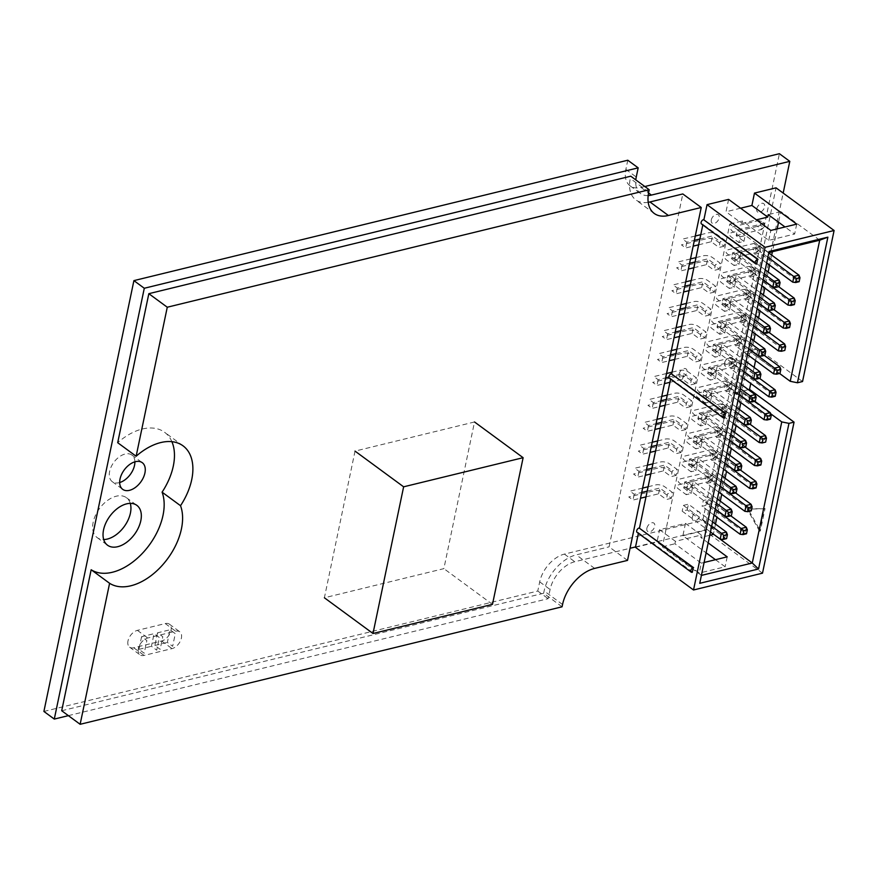<?xml version="1.0" encoding="UTF-8"?>
<svg xmlns="http://www.w3.org/2000/svg" width="878" height="878" viewBox="0 0 878 878"><rect width="100%" height="100%" fill="white"/><g stroke="black" fill="none" stroke-linecap="round" stroke-linejoin="round"><path stroke-width="0.66" stroke-dasharray="4.39 3.29" d="M157.513 632.829L154.868 645.462L160.147 649.336L162.792 636.704L157.513 632.829L170.014 629.778L175.293 633.664L172.659 646.285L167.38 642.411L170.014 629.778M154.868 645.462L167.38 642.411M138.384 648.557A10.053 6.223 126.3 0 0 139.997 654.812A10.053 6.223 126.3 0 0 144.135 655.416L172.011 648.622A10.053 6.223 126.3 0 0 180.451 640.874A10.053 6.223 126.3 0 0 179.792 631.809A10.053 6.223 126.3 0 0 175.655 631.205L147.778 637.999A10.053 6.223 126.3 0 0 138.384 648.557M128.001 640.918A10.053 6.223 126.3 0 0 129.615 647.174A10.053 6.223 126.3 0 0 133.741 647.777L161.629 640.984A10.053 6.223 126.3 0 0 170.069 633.247A10.053 6.223 126.3 0 0 169.399 624.17A10.053 6.223 126.3 0 0 165.262 623.567L137.385 630.36A10.053 6.223 126.3 0 0 128.001 640.918M130.273 503.368A24.749 15.299 126.3 0 0 126.443 497.694A24.749 15.299 126.3 0 0 107.39 500.559A24.749 15.299 126.3 0 0 93.178 522.18A24.749 15.299 126.3 0 0 97.14 537.577A24.749 15.299 126.3 0 0 103.703 539.542M134.883 461.839A16.539 10.229 126.3 0 0 131.876 455.045A16.539 10.229 126.3 0 0 119.145 456.955A16.539 10.229 126.3 0 0 109.64 471.398A16.539 10.229 126.3 0 0 112.296 481.693A16.539 10.229 126.3 0 0 119.682 482.538M68.363 715.647L548.168 598.675L550.089 589.511A26.461 16.364 -53.7 0 1 574.783 561.733L630.053 548.267M635.54 546.928L713.188 527.996L783.165 193.072M648.162 195.574A26.461 16.364 -53.7 0 1 640.501 193.489A26.461 16.364 -53.7 0 1 635.815 179.902M474.515 421.978L355.03 451.105L324.388 597.775L443.873 568.637L474.515 421.978M43.9 711.443L537.775 591.037L539.696 581.873A26.461 16.364 -53.7 0 1 564.4 554.106L702.806 520.358L779.401 153.705M644.814 186.52L640.995 187.453A26.461 16.364 -53.7 0 1 630.108 185.862A26.461 16.364 -53.7 0 1 625.871 169.388L627.781 160.224M537.775 591.037L548.168 598.675M702.806 520.358L713.188 527.996M492.481 604.36L443.873 568.637M648.216 202.313A34.407 21.281 -53.7 0 1 635.804 199.888A34.407 21.281 -53.7 0 1 630.283 178.475L630.766 176.193M627.518 560.394L609.08 546.851L682.81 193.95M562.063 606.808L543.636 593.254L544.108 590.971A34.407 21.281 -53.7 0 1 576.22 554.863L609.08 546.851M61.701 710.741L543.636 593.254M171.89 441.678A54.249 33.551 126.3 0 0 164.603 432.283A54.249 33.551 126.3 0 0 117.696 442.699M141.577 636.715L138.933 649.347L144.212 653.221L146.856 640.589L141.577 636.715L154.078 633.664L159.357 637.538L156.723 650.17L151.444 646.296L154.078 633.664M138.933 649.347L151.444 646.296M724.888 417.994L670.386 378.33A2.601 1.613 -53.7 0 1 669.31 378.177M692.676 572.182L638.174 532.518A2.601 1.613 -53.7 0 1 637.099 532.364M757.088 263.806L702.598 224.153A2.601 1.613 -53.7 0 1 701.522 223.989M731.198 509.185L729.991 514.958L731.374 515.704M715.263 509.053L686.969 488.256L691.985 487.038L729.991 514.958L724.976 516.187M716.47 503.27L688.176 482.483L686.969 488.256M717.359 499.022L693.192 481.265L688.176 482.483M691.985 487.038L693.192 481.265M750.35 417.522L749.143 423.295L750.525 424.041M734.414 417.39L706.121 396.593L711.136 395.374L749.143 423.295L744.127 424.524M735.621 411.606L707.328 390.82L706.121 396.593M736.51 407.359L712.343 389.602L707.328 390.82M711.136 395.374L712.343 389.602M799.167 281.684L797.784 280.949L792.768 282.167M798.991 275.176L797.784 280.949L759.777 253.018L760.985 247.245L755.969 248.474L754.762 254.247L759.777 253.018M766.67 262.994L754.762 254.247M767.877 257.221L755.969 248.474M768.766 252.963L760.985 247.245M789.585 327.516L788.203 326.781L783.187 327.999M789.41 321.008L788.203 326.781L750.196 298.849L751.403 293.076L746.388 294.306L745.181 300.078L750.196 298.849M757.088 308.826L745.181 300.078M758.296 303.053L746.388 294.306M773.891 309.594L751.403 293.076M780.015 373.348L778.632 372.612L773.617 373.83M779.84 366.839L778.632 372.612L740.626 344.681L741.833 338.908L736.818 340.137L735.61 345.91L740.626 344.681M747.518 354.657L735.61 345.91M748.725 348.884L736.818 340.137M764.31 355.425L741.833 338.908M770.434 419.179L769.062 418.444L764.036 419.662M770.258 412.671L769.062 418.444L731.056 390.512L732.263 384.74L727.236 385.969L726.029 391.742L731.056 390.512M737.948 400.489L726.029 391.742M739.144 394.716L727.236 385.969M754.74 401.257L732.263 384.74M760.864 465.011L759.481 464.275L754.465 465.494M760.688 458.503L759.481 464.275L721.475 436.344L722.682 430.571L717.666 431.8L716.459 437.573L721.475 436.344M728.367 446.32L716.459 437.573M729.574 440.547L717.666 431.8M745.17 447.089L722.682 430.571M751.294 510.842L749.911 510.107L744.884 511.325M751.118 504.334L749.911 510.107L711.904 482.176L713.112 476.403L708.096 477.632L706.889 483.405L711.904 482.176M718.797 492.152L706.889 483.405M720.004 486.379L708.096 477.632M735.588 492.92L713.112 476.403M774.286 302.943L773.079 308.716L774.462 309.462M758.351 302.8L730.057 282.014L735.073 280.795L773.079 308.716L768.063 309.945M759.558 297.027L731.264 276.241L730.057 282.014M760.447 292.769L736.28 275.012L731.264 276.241M735.073 280.795L736.28 275.012M755.31 401.125L753.928 400.379L748.912 401.608M755.135 394.606L753.928 400.379L715.921 372.459L717.128 366.686L712.113 367.904L710.906 373.677L715.921 372.459M740.406 388.691L712.113 367.904M741.295 384.443L717.128 366.686M739.199 394.474L710.906 373.677M736.159 492.788L734.776 492.042L729.761 493.271M735.983 486.269L734.776 492.042L696.77 464.122L697.977 458.349L692.961 459.567L691.754 465.34L696.77 464.122M720.048 486.138L691.754 465.34M721.255 480.354L692.961 459.567M722.144 476.106L697.977 458.349M759.569 531.179L747.222 509.163L764.255 508.724L759.569 531.179L760.348 530.981L748.012 508.966L747.222 509.163M748.012 508.966L765.045 508.538L760.348 530.981M765.045 508.538L764.255 508.724M652.892 463.836L660.333 462.026A6.673 3.106 11.8 0 1 669.574 463.902L677.355 469.62L676.148 475.393L668.367 469.675A6.673 3.106 -168.2 0 0 659.126 467.798L633.565 474.032L637.79 477.127L645.297 475.305M676.148 475.393L671.132 476.622L672.339 470.849L677.355 469.62M650.785 473.966L663.351 470.904L671.132 476.622M647.415 465.175L634.772 468.248L638.997 471.354L646.504 469.532M651.992 468.193L664.558 465.12L672.339 470.849M638.997 471.354L637.79 477.127M663.351 470.904L664.558 465.12M662.473 418.005L669.903 416.194A6.673 3.106 11.8 0 1 679.144 418.071L686.936 423.789L685.729 429.561L677.937 423.844A6.673 3.106 -168.2 0 0 668.696 421.967L643.146 428.201L647.36 431.296L654.867 429.474M685.729 429.561L680.713 430.791L681.921 425.018L686.936 423.789M660.355 428.135L672.921 425.073L680.713 430.791M656.985 419.344L644.353 422.417L648.568 425.523L656.075 423.69M661.562 422.362L674.128 419.289L681.921 425.018M648.568 425.523L647.36 431.296M672.921 425.073L674.128 419.289M672.043 372.173L679.484 370.362A6.673 3.106 11.8 0 1 688.725 372.239L696.506 377.957L695.299 383.73L687.518 378.012A6.673 3.106 -168.2 0 0 678.277 376.135L652.716 382.369L656.942 385.464L664.448 383.642M695.299 383.73L690.284 384.959L691.491 379.186L696.506 377.957M669.925 382.303L682.502 379.241L690.284 384.959M666.556 373.512L653.923 376.585L658.149 379.691L665.645 377.858M668.838 377.09L683.71 373.457L691.491 379.186M658.149 379.691L656.942 385.464M682.502 379.241L683.71 373.457M681.624 326.342L689.054 324.531A6.673 3.106 11.8 0 1 698.295 326.407L706.088 332.125L704.88 337.898L697.088 332.18A6.673 3.106 -168.2 0 0 687.847 330.304L662.286 336.537L666.512 339.632L674.019 337.81M704.88 337.898L699.854 339.127L701.061 333.355L706.088 332.125M679.506 336.472L692.073 333.41L699.854 339.127M676.137 327.681L663.494 330.754L667.719 333.859L675.226 332.027M680.713 330.699L693.28 327.626L701.061 333.355M667.719 333.859L666.512 339.632M692.073 333.41L693.28 327.626M691.195 280.51L698.636 278.699A6.673 3.106 11.8 0 1 707.877 280.576L715.658 286.294L714.451 292.067L706.669 286.349A6.673 3.106 -168.2 0 0 697.428 284.472L671.868 290.706L676.093 293.801L683.589 291.979M714.451 292.067L709.435 293.296L710.642 287.523L715.658 286.294M689.076 290.64L701.643 287.567L709.435 293.296M685.707 281.849L673.075 284.922L677.3 288.028L684.796 286.195M690.284 284.867L702.85 281.794L710.642 287.523M677.3 288.028L676.093 293.801M701.643 287.567L702.85 281.794M700.776 234.678L708.206 232.868A6.673 3.106 11.8 0 1 717.447 234.744L725.228 240.462L724.032 246.235L716.239 240.517A6.673 3.106 -168.2 0 0 706.999 238.64L681.438 244.863L685.663 247.969L693.17 246.147M724.032 246.235L719.005 247.464L720.212 241.691L725.228 240.462M698.658 244.808L711.224 241.735L719.005 247.464M695.288 236.017L682.645 239.09L686.87 242.196L694.377 240.363M699.865 239.035L712.431 235.962L720.212 241.691M686.87 242.196L685.663 247.969M711.224 241.735L712.431 235.962M761.522 221.377L758.702 220.554L762.916 223.66L764.42 223.506L763.597 227.468L760.699 225.339L761.522 221.377L764.42 223.506M760.699 225.339L757.495 226.326L761.72 229.432L763.597 227.468M736.159 235.666L761.72 229.432L762.916 223.66L737.366 229.893L736.159 235.666L743.94 241.384L738.925 242.602L740.132 236.83L745.148 235.611L743.94 241.384M757.495 226.326L731.934 232.56A6.673 3.106 -168.2 0 0 731.133 236.884L738.925 242.602M740.132 236.83L732.34 231.112A6.673 3.106 11.8 0 1 733.141 226.787L758.702 220.554M737.366 229.893L745.148 235.611M758.811 250.384L755.903 248.254L756.737 244.293L759.635 246.422L758.811 250.384L756.924 252.348L758.131 246.575L759.635 246.422M755.903 248.254L752.709 249.242L756.924 252.348L731.363 258.582L732.57 252.809L758.131 246.575L753.906 243.469L756.737 244.293M752.709 249.242L727.149 255.476A6.673 3.106 -168.2 0 0 726.347 259.8L734.14 265.518L735.347 259.745L740.363 258.527L739.155 264.3L734.14 265.518M731.363 258.582L739.155 264.3M735.347 259.745L727.555 254.027A6.673 3.106 11.8 0 1 728.356 249.703L753.906 243.469M732.57 252.809L740.363 258.527M754.015 273.299L751.118 271.17L751.952 267.208L754.85 269.337L754.015 273.299L752.139 275.264L753.346 269.491L754.85 269.337M751.118 271.17L747.913 272.158L752.139 275.264L726.578 281.498L727.785 275.725L753.346 269.491L749.121 266.385L751.952 267.208M747.913 272.158L722.353 278.392A6.673 3.106 -168.2 0 0 721.562 282.716L729.344 288.434L730.551 282.661L735.577 281.443L734.37 287.216L729.344 288.434M726.578 281.498L734.37 287.216M730.551 282.661L722.77 276.943A6.673 3.106 11.8 0 1 723.56 272.619L749.121 266.385M727.785 275.725L735.577 281.443M749.23 296.215L746.333 294.086L747.156 290.124L750.064 292.253L749.23 296.215L747.354 298.18L748.561 292.407L750.064 292.253M746.333 294.086L743.128 295.074L747.354 298.18L721.793 304.414L723 298.641L748.561 292.407L744.335 289.301L747.156 290.124M743.128 295.074L717.567 301.308A6.673 3.106 -168.2 0 0 716.777 305.632L724.559 311.35L725.766 305.577L730.781 304.359L729.574 310.132L724.559 311.35M721.793 304.414L729.574 310.132M725.766 305.577L717.985 299.859A6.673 3.106 11.8 0 1 718.775 295.535L744.335 289.301M723 298.641L730.781 304.359M742.371 313.04L739.55 312.217L743.776 315.323L745.268 315.169L744.445 319.131L741.548 317.002L742.371 313.04L745.268 315.169M741.548 317.002L738.343 317.99L742.568 321.096L744.445 319.131M717.008 327.329L742.568 321.096L743.776 315.323L718.215 321.557L717.008 327.329L724.789 333.047L719.773 334.266L720.981 328.493L725.996 327.274L724.789 333.047M738.343 317.99L712.782 324.223A6.673 3.106 -168.2 0 0 711.992 328.548L719.773 334.266M720.981 328.493L713.199 322.775A6.673 3.106 11.8 0 1 713.99 318.451L739.55 312.217M718.215 321.557L725.996 327.274M739.66 342.047L736.763 339.918L737.586 335.956L740.483 338.085L739.66 342.047L737.772 344.011L738.98 338.239L740.483 338.085M736.763 339.918L733.558 340.905L737.772 344.011L712.223 350.245L713.43 344.472L738.98 338.239L734.765 335.133L737.586 335.956M733.558 340.905L707.997 347.139A6.673 3.106 -168.2 0 0 707.196 351.463L714.988 357.181L716.196 351.409L721.211 350.19L720.004 355.963L714.988 357.181M712.223 350.245L720.004 355.963M716.196 351.409L708.403 345.691A6.673 3.106 11.8 0 1 709.205 341.366L734.765 335.133M713.43 344.472L721.211 350.19M734.864 364.963L731.967 362.834L732.801 358.872L735.698 361.001L734.864 364.963L732.987 366.927L734.195 361.154L735.698 361.001M731.967 362.834L728.773 363.821L732.987 366.927L707.427 373.161L708.634 367.388L734.195 361.154L729.969 358.048L732.801 358.872M728.773 363.821L703.212 370.055A6.673 3.106 -168.2 0 0 702.411 374.379L710.203 380.097L711.41 374.324L716.426 373.106L715.219 378.879L710.203 380.097M707.427 373.161L715.219 378.879M711.41 374.324L703.618 368.606A6.673 3.106 11.8 0 1 704.419 364.282L729.969 358.048M708.634 367.388L716.426 373.106M730.079 387.878L727.182 385.749L728.016 381.787L730.913 383.916L730.079 387.878L728.202 389.843L729.409 384.07L730.913 383.916M727.182 385.749L723.977 386.737L728.202 389.843L702.641 396.077L703.849 390.304L729.409 384.07L725.184 380.964L728.016 381.787M723.977 386.737L698.416 392.971A6.673 3.106 -168.2 0 0 697.626 397.295L705.407 403.013L706.614 397.24L711.63 396.022L710.434 401.795L705.407 403.013M702.641 396.077L710.434 401.795M706.614 397.24L698.833 391.522A6.673 3.106 11.8 0 1 699.623 387.198L725.184 380.964M703.849 390.304L711.63 396.022M723.22 404.703L720.399 403.88L724.624 406.986L726.117 406.832L725.294 410.794L722.396 408.665L723.22 404.703L726.117 406.832M722.396 408.665L719.192 409.653L723.417 412.759L725.294 410.794M697.856 418.993L723.417 412.759L724.624 406.986L699.064 413.22L697.856 418.993L705.638 424.711L700.622 425.929L701.829 420.156L706.845 418.938L705.638 424.711M719.192 409.653L693.631 415.887A6.673 3.106 -168.2 0 0 692.841 420.211L700.622 425.929M701.829 420.156L694.048 414.438A6.673 3.106 11.8 0 1 694.838 410.114L720.399 403.88M699.064 413.22L706.845 418.938M720.509 433.71L717.611 431.581L718.434 427.619L721.332 429.748L720.509 433.71L718.632 435.675L719.839 429.902L721.332 429.748M717.611 431.581L714.407 432.569L718.632 435.675L693.071 441.908L694.279 436.136L719.839 429.902L715.614 426.796L718.434 427.619M714.407 432.569L688.846 438.802A6.673 3.106 -168.2 0 0 688.056 443.127L695.837 448.856L697.044 443.072L702.06 441.853L700.853 447.626L695.837 448.856M693.071 441.908L700.853 447.626M697.044 443.072L689.252 437.354A6.673 3.106 11.8 0 1 690.053 433.03L715.614 426.796M694.279 436.136L702.06 441.853M715.724 456.626L712.826 454.497L713.649 450.535L716.547 452.664L715.724 456.626L713.836 458.59L715.043 452.818L716.547 452.664M712.826 454.497L709.622 455.484L713.836 458.59L688.286 464.824L689.482 459.051L715.043 452.818L710.829 449.712L713.649 450.535M709.622 455.484L684.061 461.718A6.673 3.106 -168.2 0 0 683.26 466.042L691.052 471.771L692.259 465.988L697.275 464.769L696.067 470.542L691.052 471.771M688.286 464.824L696.067 470.542M692.259 465.988L684.467 460.27A6.673 3.106 11.8 0 1 685.268 455.945L710.829 449.712M689.482 459.051L697.275 464.769M710.928 479.542L708.03 477.412L708.864 473.451L711.762 475.58L710.928 479.542L709.051 481.506L710.258 475.733L711.762 475.58M708.03 477.412L704.825 478.4L709.051 481.506L683.49 487.74L684.697 481.967L710.258 475.733L706.033 472.627L708.864 473.451M704.825 478.4L679.276 484.634A6.673 3.106 -168.2 0 0 678.475 488.958L686.267 494.687L687.463 488.903L692.49 487.685L691.282 493.458L686.267 494.687M683.49 487.74L691.282 493.458M687.463 488.903L679.682 483.185A6.673 3.106 11.8 0 1 680.472 478.861L706.033 472.627M684.697 481.967L692.49 487.685M695.98 257.594L703.421 255.783A6.673 3.106 11.8 0 1 712.662 257.66L720.443 263.378L719.236 269.151L711.454 263.433A6.673 3.106 -168.2 0 0 702.213 261.556L676.653 267.779L680.878 270.885L688.385 269.063M719.236 269.151L714.22 270.38L715.427 264.607L720.443 263.378M693.872 267.724L706.439 264.651L714.22 270.38M690.492 258.933L677.86 262.006L682.085 265.112L689.592 263.279M695.069 261.951L707.646 258.878L715.427 264.607M682.085 265.112L680.878 270.885M706.439 264.651L707.646 258.878M686.409 303.426L693.84 301.615A6.673 3.106 11.8 0 1 703.08 303.492L710.873 309.21L709.665 314.982L701.873 309.265A6.673 3.106 -168.2 0 0 692.643 307.388L667.082 313.622L671.297 316.717L678.804 314.895M709.665 314.982L704.65 316.212L705.857 310.439L710.873 309.21M684.291 313.556L696.858 310.494L704.65 316.212M680.922 304.765L668.29 307.838L672.504 310.944L680.011 309.111M685.498 307.783L698.065 304.71L705.857 310.439M672.504 310.944L671.297 316.717M696.858 310.494L698.065 304.71M676.828 349.257L684.269 347.447A6.673 3.106 11.8 0 1 693.51 349.323L701.292 355.041L700.084 360.814L692.303 355.096A6.673 3.106 -168.2 0 0 683.062 353.219L657.501 359.453L661.727 362.548L669.234 360.726M700.084 360.814L695.069 362.043L696.276 356.27L701.292 355.041M674.721 359.387L687.287 356.325L695.069 362.043M671.352 350.596L658.709 353.669L662.934 356.775L670.441 354.942M675.928 353.614L688.495 350.541L696.276 356.27M662.934 356.775L661.727 362.548M687.287 356.325L688.495 350.541M667.258 395.089L674.699 393.278A6.673 3.106 11.8 0 1 683.94 395.155L691.721 400.873L690.514 406.646L682.733 400.928A6.673 3.106 -168.2 0 0 673.492 399.051L647.931 405.285L652.156 408.38L659.652 406.558M690.514 406.646L685.498 407.875L686.706 402.102L691.721 400.873M665.14 405.219L677.706 402.157L685.498 407.875M661.771 396.428L649.138 399.501L653.353 402.607L660.86 400.774M666.347 399.446L678.913 396.373L686.706 402.102M653.353 402.607L652.156 408.38M677.706 402.157L678.913 396.373M657.688 440.921L665.118 439.11A6.673 3.106 11.8 0 1 674.359 440.986L682.151 446.704L680.944 452.477L673.152 446.759A6.673 3.106 -168.2 0 0 663.911 444.883L638.35 451.116L642.575 454.211L650.082 452.389M680.944 452.477L675.917 453.706L677.125 447.934L682.151 446.704M655.57 451.051L668.136 447.989L675.917 453.706M652.2 442.26L639.557 445.333L643.783 448.438L651.289 446.617M656.777 445.278L669.343 442.205L677.125 447.934M643.783 448.438L642.575 454.211M668.136 447.989L669.343 442.205M648.107 486.752L655.548 484.941A6.673 3.106 11.8 0 1 664.789 486.818L672.57 492.536L671.363 498.309L663.581 492.591A6.673 3.106 -168.2 0 0 654.34 490.714L628.78 496.948L633.005 500.043L640.512 498.221M671.363 498.309L666.347 499.538L667.554 493.765L672.57 492.536M645.988 496.882L658.566 493.82L666.347 499.538M642.619 488.091L629.987 491.164L634.212 494.27L641.708 492.448M647.196 491.109L659.773 488.036L667.554 493.765M634.212 494.27L633.005 500.043M658.566 493.82L659.773 488.036M675.434 541.331L659.597 529.697L685.477 523.387L701.313 535.02L675.434 541.331L674.93 543.767L701.324 563.16L699.25 573.082L657.018 542.055L659.597 529.697M701.313 535.02L700.798 537.457L708.195 542.889M685.477 523.387L682.886 535.745L706.121 552.822M715.493 559.703L725.118 566.782L699.25 573.082M727.193 556.85L725.118 566.782M702.993 224.055L702.806 224.933M670.781 378.242L670.594 379.12M638.569 532.43L638.383 533.308M796.708 224.12L794.634 234.042L785.009 226.974M728.608 199.394L726.018 211.763L741.855 223.396L742.36 220.96L768.755 240.352L794.634 234.042M768.755 240.352L770.829 230.431M740.593 208.207L726.018 211.763M741.855 223.396L756.43 219.84M692.358 517.175A5.213 3.227 -53.7 0 1 697.22 511.709A5.213 3.227 -53.7 0 1 700.194 515.265A5.213 3.227 -53.7 0 1 695.332 520.731A5.213 3.227 -53.7 0 1 692.358 517.175M724.569 362.987A5.213 3.227 -53.7 0 1 729.431 357.522A5.213 3.227 -53.7 0 1 732.406 361.077A5.213 3.227 -53.7 0 1 727.544 366.543A5.213 3.227 -53.7 0 1 724.569 362.987M756.77 208.799A5.213 3.227 -53.7 0 1 761.643 203.334A5.213 3.227 -53.7 0 1 764.617 206.89A5.213 3.227 -53.7 0 1 759.755 212.355A5.213 3.227 -53.7 0 1 756.77 208.799M646.877 528.26A5.213 3.227 -53.7 0 1 651.739 522.794A5.213 3.227 -53.7 0 1 654.725 526.35A5.213 3.227 -53.7 0 1 649.852 531.816A5.213 3.227 -53.7 0 1 646.877 528.26M679.089 374.072A5.213 3.227 -53.7 0 1 683.951 368.606A5.213 3.227 -53.7 0 1 686.925 372.162A5.213 3.227 -53.7 0 1 682.063 377.628A5.213 3.227 -53.7 0 1 679.089 374.072M711.301 219.884A5.213 3.227 -53.7 0 1 716.163 214.419A5.213 3.227 -53.7 0 1 719.137 217.974A5.213 3.227 -53.7 0 1 714.275 223.44A5.213 3.227 -53.7 0 1 711.301 219.884M682.886 535.745L704.452 530.488L776.042 187.837M635.452 547.312L657.018 542.055M704.101 562.48L701.324 563.16M762.51 573.158L704.452 530.488M770.697 413.779L742.821 393.3L737.729 394.54L735.413 392.839L743.896 352.243L758.01 348.807L755.552 360.562M737.729 394.54L746.212 353.944L743.896 352.243M748.418 389.667L735.413 392.839M754.125 367.432L750.767 383.477M802.547 381.535L758.01 348.807M768.843 252.601L769.073 251.492M701.401 575.408L662.385 546.829L729.816 224.022L768.744 252.623L699.744 583.321M746.212 353.944L751.305 352.693L779.565 373.457M819.712 240.199L780.783 211.598L778.556 222.233M777.173 228.884L772.399 251.734M771.696 255.114L769.6 265.145M768.162 272.004L764.804 288.061M763.377 294.92L760.019 310.977M758.581 317.836L755.234 333.892M753.796 340.763L751.305 352.693M729.816 224.022L742.36 220.96M780.783 211.598L768.239 214.649M709.786 535.273L700.798 537.457M662.385 546.829L674.93 543.767M742.821 393.3L740.867 402.64M739.441 409.51L736.082 425.556M734.645 432.426L731.297 448.471M729.859 455.342L726.512 471.387M725.074 478.258L721.716 494.303M720.289 501.173L716.931 517.219M715.504 524.089L713.408 534.12M726.413 532.101L725.206 537.874L726.589 538.62M710.478 531.969L682.184 511.172L687.2 509.953L725.206 537.874L720.19 539.103M711.685 526.185L683.391 505.399L682.184 511.172M712.574 521.938L688.407 504.181L683.391 505.399M687.2 509.953L688.407 504.181M745.565 440.438L744.357 446.211L739.342 447.44M729.629 440.306L701.335 419.508L706.351 418.29L745.74 446.957M731.725 430.275L707.558 412.517L702.543 413.736L701.335 419.508M706.351 418.29L707.558 412.517M730.836 434.522L702.543 413.736M764.716 348.775L763.509 354.547L764.881 355.294M748.78 348.632L720.487 327.845L725.502 326.627L763.509 354.547L758.482 355.777M749.977 342.859L721.683 322.072L720.487 327.845M750.877 338.601L726.71 320.843L721.683 322.072M725.502 326.627L726.71 320.843M746.498 533.758L745.115 533.023L740.099 534.241M746.322 527.25L745.115 533.023L707.119 505.091L708.326 499.319L703.3 500.548L702.093 506.321L707.119 505.091M714.012 515.068L702.093 506.321M715.208 509.295L703.3 500.548M730.803 515.836L708.326 499.319M756.079 487.927L754.696 487.191L749.68 488.409M755.903 481.418L754.696 487.191L716.689 459.26L717.897 453.487L712.881 454.716L711.674 460.489L716.689 459.26M723.582 469.236L711.674 460.489M724.789 463.463L712.881 454.716M740.373 470.004L717.897 453.487M765.473 435.587L764.266 441.36L765.649 442.095M733.152 423.405L721.244 414.657L726.26 413.428L764.266 441.36L759.25 442.578M734.359 417.632L722.451 408.885L721.244 414.657M749.955 424.173L727.467 407.655L722.451 408.885M726.26 413.428L727.467 407.655M775.23 396.263L773.847 395.528L768.832 396.746M775.054 389.755L773.847 395.528L735.841 367.597L737.048 361.824L732.032 363.053L730.825 368.826L735.841 367.597M742.733 377.573L730.825 368.826M743.94 371.8L732.032 363.053M759.525 378.341L737.048 361.824M784.625 343.924L783.417 349.696L784.8 350.432M752.303 331.741L740.395 322.994L745.411 321.765L783.417 349.696L778.402 350.915M753.511 325.968L741.603 317.221L740.395 322.994M769.106 332.51L746.618 315.992L741.603 317.221M745.411 321.765L746.618 315.992M794.37 304.6L792.999 303.865L787.972 305.083M794.195 298.092L792.999 303.865L754.992 275.933L756.199 270.161L751.173 271.39L749.966 277.163L754.992 275.933M761.885 285.91L749.966 277.163M763.092 280.137L751.173 271.39M778.676 286.678L756.199 270.161M779.071 280.027L777.864 285.8L772.849 287.029M763.136 279.884L734.842 259.098L739.858 257.88L779.247 286.546M765.232 269.853L741.065 252.096L736.049 253.325L734.842 259.098M739.858 257.88L741.065 252.096M764.343 274.112L736.049 253.325M759.92 371.69L758.713 377.463L760.096 378.209M743.984 371.548L715.691 350.761L720.717 349.543L758.713 377.463L753.697 378.692M745.192 365.775L716.898 344.988L715.691 350.761M746.08 361.516L721.914 343.759L716.898 344.988M720.717 349.543L721.914 343.759M740.769 463.354L739.572 469.126L740.944 469.873M724.844 463.222L696.55 442.424L701.566 441.206L739.572 469.126L734.546 470.356M726.04 457.438L697.747 436.651L696.55 442.424M726.929 453.191L702.773 435.433L697.747 436.651M701.566 441.206L702.773 435.433M730.287 303.711L731.495 297.927L726.479 299.157L725.272 304.929L730.287 303.711L768.294 331.632L763.278 332.861M753.565 325.716L725.272 304.929M754.773 319.943L726.479 299.157M755.662 315.685L731.495 297.927M769.501 325.859L768.294 331.632L769.677 332.378M133.741 647.777L144.135 655.416M137.385 630.36L147.778 637.999M165.262 623.567L175.655 631.205M161.629 640.984L172.011 648.622M564.4 554.106L574.783 561.733M539.696 581.873L550.089 589.511M625.871 169.388L636.254 177.027M640.995 187.453L648.535 192.984M648.721 192.03L630.283 178.475M594.658 568.406L576.22 554.863M562.546 604.514L544.108 590.971M724.493 418.093L670.386 378.33M692.281 572.28L638.174 532.518M756.704 263.905L702.598 224.153M129.615 647.174L139.997 654.812M126.443 497.694L136.836 505.333M131.876 455.045L142.269 462.673M169.399 624.17L179.792 631.809M112.296 481.693L122.679 489.331M97.14 537.577L107.533 545.216M630.108 185.862L640.501 193.489M654.231 213.442L635.804 199.888M183.041 445.837L164.603 432.283"/><path stroke-width="1.32" d="M140.809 520.731A24.749 15.299 126.3 0 0 136.836 505.333A24.749 15.299 126.3 0 0 117.784 508.197A24.749 15.299 126.3 0 0 103.56 529.818A24.749 15.299 126.3 0 0 107.533 545.216A24.749 15.299 126.3 0 0 126.586 542.352A24.749 15.299 126.3 0 0 140.809 520.731M103.703 539.542A24.749 15.299 126.3 0 0 130.416 513.103A24.749 15.299 126.3 0 0 130.273 503.368M144.925 472.968A16.539 10.229 126.3 0 0 142.269 462.673A16.539 10.229 126.3 0 0 129.538 464.583A16.539 10.229 126.3 0 0 120.034 479.037A16.539 10.229 126.3 0 0 122.679 489.331A16.539 10.229 126.3 0 0 135.421 487.422A16.539 10.229 126.3 0 0 144.925 472.968M119.682 482.538A16.539 10.229 126.3 0 0 134.532 465.329A16.539 10.229 126.3 0 0 134.883 461.839M635.815 179.902A26.461 16.364 -53.7 0 1 636.254 177.027L638.174 167.852L144.288 288.258L54.293 719.082L68.363 715.647M630.053 548.267L635.54 546.928M783.165 193.072L789.794 161.343L651.388 195.081A26.461 16.364 -53.7 0 1 648.162 195.574M638.174 167.852L627.781 160.224L133.906 280.62L43.9 711.443L54.293 719.082M789.794 161.343L779.401 153.705L644.814 186.52M133.906 280.62L144.288 288.258M403.628 486.818L372.996 633.488L492.481 604.36L523.123 457.69L403.628 486.818L355.03 451.105M523.123 457.69L474.515 421.978M372.996 633.488L324.388 597.775M162.09 492.163A54.249 33.551 -53.7 0 1 163.012 515.32A54.249 33.551 -53.7 0 1 132.644 562.118A54.249 33.551 -53.7 0 1 91.158 569.745L109.596 583.288L80.139 724.295L562.063 606.808L562.546 604.514A34.407 21.281 -53.7 0 1 594.658 568.406L627.518 560.394L701.237 207.493L668.388 215.505A34.407 21.281 -53.7 0 1 654.231 213.442A34.407 21.281 -53.7 0 1 648.721 192.03L649.193 189.736L167.27 307.223L136.134 456.242A54.249 33.551 -53.7 0 1 183.041 445.837A54.249 33.551 -53.7 0 1 191.733 479.597A54.249 33.551 -53.7 0 1 180.528 505.706L162.09 492.163A54.249 33.551 126.3 0 0 173.306 466.053A54.249 33.551 126.3 0 0 171.89 441.678M180.528 505.706A54.249 33.551 -53.7 0 1 181.439 528.863A54.249 33.551 -53.7 0 1 151.071 575.661A54.249 33.551 -53.7 0 1 109.596 583.288M649.193 189.736L630.766 176.193L148.832 293.68L117.696 442.699L136.134 456.242M167.27 307.223L148.832 293.68M701.237 207.493L682.81 193.95L649.95 201.962A34.407 21.281 -53.7 0 1 648.216 202.313M80.139 724.295L61.701 710.741L91.158 569.745M724.493 418.093A2.601 1.613 -53.7 0 1 723.417 417.939A2.601 1.613 -53.7 0 1 723 416.315A2.601 1.613 -53.7 0 1 725.437 413.582L724.493 418.093M723.417 417.939L669.31 378.177A2.601 1.613 -53.7 0 1 668.893 376.552A2.601 1.613 -53.7 0 1 671.33 373.819L725.821 413.483M692.281 572.28A2.601 1.613 -53.7 0 1 691.205 572.127A2.601 1.613 -53.7 0 1 690.788 570.502A2.601 1.613 -53.7 0 1 693.225 567.77L692.281 572.28M691.205 572.127L637.099 532.364A2.601 1.613 -53.7 0 1 636.682 530.74A2.601 1.613 -53.7 0 1 639.118 528.007L693.609 567.671M756.704 263.905A2.601 1.613 -53.7 0 1 755.629 263.751A2.601 1.613 -53.7 0 1 755.212 262.127A2.601 1.613 -53.7 0 1 757.648 259.394L756.704 263.905M755.629 263.751L701.522 223.989A2.601 1.613 -53.7 0 1 701.105 222.375A2.601 1.613 -53.7 0 1 703.541 219.632L758.032 259.295M732.197 511.742L728.762 512.576L727.928 516.538L731.374 515.704L732.197 511.742L731.198 509.185L717.359 499.022M728.762 512.576L726.183 510.414L731.198 509.185M727.928 516.538L724.976 516.187L726.183 510.414L716.47 503.27M724.976 516.187L715.263 509.053M751.348 420.079L747.913 420.913L747.079 424.875L750.525 424.041L751.348 420.079L750.35 417.522L736.51 407.359M747.913 420.913L745.334 418.751L750.35 417.522M747.079 424.875L744.127 424.524L745.334 418.751L735.621 411.606M744.127 424.524L734.414 417.39M799.167 281.684L799.99 277.722L796.544 278.567L795.72 282.529L799.167 281.684M799.99 277.722L798.991 275.176L768.766 252.963M795.72 282.529L792.768 282.167L793.964 276.394L798.991 275.176M767.877 257.221L796.544 278.567M792.768 282.167L766.67 262.994M789.585 327.516L790.419 323.554L786.973 324.399L786.139 328.361L789.585 327.516M790.419 323.554L789.41 321.008L773.891 309.594M786.139 328.361L783.187 327.999L784.394 322.226L789.41 321.008M758.296 303.053L786.973 324.399M783.187 327.999L757.088 308.826M780.015 373.348L780.838 369.386L777.392 370.231L776.569 374.193L780.015 373.348M780.838 369.386L779.84 366.839L764.31 355.425M776.569 374.193L773.617 373.83L774.824 368.058L779.84 366.839M748.725 348.884L777.392 370.231M773.617 373.83L747.518 354.657M770.434 419.179L771.268 415.217L767.822 416.062L766.999 420.024L770.434 419.179M771.268 415.217L770.258 412.671L754.74 401.257M766.999 420.024L764.036 419.662L765.243 413.889L770.258 412.671M739.144 394.716L767.822 416.062M764.036 419.662L737.948 400.489M760.864 465.011L761.687 461.049L758.252 461.894L757.418 465.856L760.864 465.011M761.687 461.049L760.688 458.503L745.17 447.089M757.418 465.856L754.465 465.494L755.673 459.721L760.688 458.503M729.574 440.547L758.252 461.894M754.465 465.494L728.367 446.32M751.294 510.842L752.117 506.88L748.671 507.725L747.847 511.687L751.294 510.842M752.117 506.88L751.118 504.334L735.588 492.92M747.847 511.687L744.884 511.325L746.091 505.552L751.118 504.334M720.004 486.379L748.671 507.725M744.884 511.325L718.797 492.152M775.285 305.5L771.85 306.334L771.016 310.296L774.462 309.462L775.285 305.5L774.286 302.943L760.447 292.769M771.85 306.334L769.271 304.172L774.286 302.943M771.016 310.296L768.063 309.945L769.271 304.172L759.558 297.027M768.063 309.945L758.351 302.8M751.864 401.959L755.31 401.125L756.145 397.163L752.698 397.997L751.864 401.959L748.912 401.608L750.119 395.835L752.698 397.997M740.406 388.691L750.119 395.835L755.135 394.606L756.145 397.163M755.135 394.606L741.295 384.443M748.912 401.608L739.199 394.474M736.159 492.788L736.993 488.826L733.547 489.661L732.713 493.623L736.159 492.788M736.993 488.826L735.983 486.269L722.144 476.106M732.713 493.623L729.761 493.271L730.968 487.499L735.983 486.269M721.255 480.354L733.547 489.661M729.761 493.271L720.048 486.138M645.297 475.305L650.785 473.966M646.504 469.532L651.992 468.193M647.415 465.175L652.892 463.836M654.867 429.474L660.355 428.135M656.075 423.69L661.562 422.362M656.985 419.344L662.473 418.005M664.448 383.642L669.925 382.303M665.645 377.858L668.838 377.09M666.556 373.512L672.043 372.173M674.019 337.81L679.506 336.472M675.226 332.027L680.713 330.699M676.137 327.681L681.624 326.342M683.589 291.979L689.076 290.64M684.796 286.195L690.284 284.867M685.707 281.849L691.195 280.51M693.17 246.147L698.658 244.808M694.377 240.363L699.865 239.035M695.288 236.017L700.776 234.678M688.385 269.063L693.872 267.724M689.592 263.279L695.069 261.951M690.492 258.933L695.98 257.594M678.804 314.895L684.291 313.556M680.011 309.111L685.498 307.783M680.922 304.765L686.409 303.426M669.234 360.726L674.721 359.387M670.441 354.942L675.928 353.614M671.352 350.596L676.828 349.257M659.652 406.558L665.14 405.219M660.86 400.774L666.347 399.446M661.771 396.428L667.258 395.089M650.082 452.389L655.57 451.051M651.289 446.617L656.777 445.278M652.2 442.26L657.688 440.921M640.512 498.221L645.988 496.882M641.708 492.448L647.196 491.109M642.619 488.091L648.107 486.752M708.195 542.889L727.193 556.85L704.101 562.48M706.121 552.822L715.493 559.703M702.806 224.933L671.725 373.732M670.594 379.12L639.513 527.919M638.383 533.308L635.452 547.312L693.521 589.983L765.1 247.322L707.042 204.651L703.936 219.544M707.042 204.651L728.608 199.394L770.829 230.431L796.708 224.12L754.476 193.094L776.042 187.837L834.1 230.497L802.547 381.535L797.454 382.775L790.233 381.304L819.712 240.199L827.877 237.159L797.454 382.775M765.1 247.322L834.1 230.497M756.43 219.84L767.734 217.085L751.897 205.452L740.593 208.207M785.009 226.974L768.239 214.649L767.734 217.085M751.897 205.452L754.476 193.094M693.521 589.983L762.51 573.158L794.063 422.131L749.527 389.404L748.418 389.667M755.552 360.562L754.125 367.432M750.767 383.477L749.527 389.404M701.401 575.408L752.27 563.007L758.548 568.988L699.744 583.321L769.073 251.492L827.877 237.159M819.712 240.199L768.843 252.601M713.408 534.12L752.27 563.007L781.749 421.901L788.971 423.372L758.548 568.988M781.749 421.901L770.697 413.779M788.971 423.372L794.063 422.131M779.565 373.457L790.233 381.304M778.556 222.233L777.173 228.884M772.399 251.734L771.696 255.114M769.6 265.145L768.162 272.004M764.804 288.061L763.377 294.92M760.019 310.977L758.581 317.836M755.234 333.892L753.796 340.763M713.342 534.406L709.786 535.273M740.867 402.64L739.441 409.51M736.082 425.556L734.645 432.426M731.297 448.471L729.859 455.342M726.512 471.387L725.074 478.258M721.716 494.303L720.289 501.173M716.931 517.219L715.504 524.089M727.412 534.658L723.966 535.492L723.143 539.454L726.589 538.62L727.412 534.658L726.413 532.101L712.574 521.938M723.966 535.492L721.398 533.33L726.413 532.101M723.143 539.454L720.19 539.103L721.398 533.33L711.685 526.185M720.19 539.103L710.478 531.969M743.117 443.829L742.294 447.791L745.74 446.957L746.563 442.995L743.117 443.829L740.538 441.667L745.565 440.438L746.563 442.995M742.294 447.791L739.342 447.44L740.538 441.667L730.836 434.522M745.565 440.438L731.725 430.275M739.342 447.44L729.629 440.306M765.715 351.332L762.269 352.166L761.445 356.128L764.881 355.294L765.715 351.332L764.716 348.775L750.877 338.601M762.269 352.166L759.689 350.004L764.716 348.775M761.445 356.128L758.482 355.777L759.689 350.004L749.977 342.859M758.482 355.777L748.78 348.632M746.498 533.758L747.332 529.796L743.885 530.641L743.062 534.603L746.498 533.758M747.332 529.796L746.322 527.25L730.803 515.836M743.062 534.603L740.099 534.241L741.306 528.468L746.322 527.25M715.208 509.295L743.885 530.641M740.099 534.241L714.012 515.068M756.079 487.927L756.902 483.965L753.456 484.81L752.633 488.772L756.079 487.927M756.902 483.965L755.903 481.418L740.373 470.004M752.633 488.772L749.68 488.409L750.888 482.637L755.903 481.418M724.789 463.463L753.456 484.81M749.68 488.409L723.582 469.236M766.483 438.133L763.037 438.978L762.203 442.94L765.649 442.095L766.483 438.133L765.473 435.587L749.955 424.173M763.037 438.978L760.458 436.805L765.473 435.587M762.203 442.94L759.25 442.578L760.458 436.805L734.359 417.632M759.25 442.578L733.152 423.405M775.23 396.263L776.053 392.301L772.607 393.146L771.784 397.108L775.23 396.263M776.053 392.301L775.054 389.755L759.525 378.341M771.784 397.108L768.832 396.746L770.028 390.973L775.054 389.755M743.94 371.8L772.607 393.146M768.832 396.746L742.733 377.573M785.623 346.47L782.188 347.315L781.354 351.277L784.8 350.432L785.623 346.47L784.625 343.924L769.106 332.51M782.188 347.315L779.609 345.142L784.625 343.924M781.354 351.277L778.402 350.915L779.609 345.142L753.511 325.968M778.402 350.915L752.303 331.741M794.37 304.6L795.205 300.638L791.758 301.483L790.935 305.445L794.37 304.6M795.205 300.638L794.195 298.092L778.676 286.678M790.935 305.445L787.972 305.083L789.179 299.31L794.195 298.092M763.092 280.137L791.758 301.483M787.972 305.083L761.885 285.91M776.635 283.418L775.801 287.38L779.247 286.546L780.081 282.584L776.635 283.418L774.056 281.256L779.071 280.027L780.081 282.584M775.801 287.38L772.849 287.029L774.056 281.256L764.343 274.112M779.071 280.027L765.232 269.853M772.849 287.029L763.136 279.884M760.93 374.247L757.484 375.082L756.649 379.044L760.096 378.209L760.93 374.247L759.92 371.69L746.08 361.516M757.484 375.082L754.904 372.92L759.92 371.69M756.649 379.044L753.697 378.692L754.904 372.92L745.192 365.775M753.697 378.692L743.984 371.548M741.778 465.911L738.332 466.745L737.509 470.707L740.944 469.873L741.778 465.911L740.769 463.354L726.929 453.191M738.332 466.745L735.753 464.583L740.769 463.354M737.509 470.707L734.546 470.356L735.753 464.583L726.04 457.438M734.546 470.356L724.844 463.222M767.054 329.25L766.231 333.212L769.677 332.378L770.5 328.416L767.054 329.25L764.486 327.088L763.278 332.861L753.565 325.716M770.5 328.416L769.501 325.859L764.486 327.088L754.773 319.943M769.501 325.859L755.662 315.685M763.278 332.861L766.231 333.212M648.535 192.984L651.388 195.081M668.388 215.505L649.95 201.962M757.648 259.394L703.541 219.632M693.225 567.77L639.118 528.007M725.437 413.582L671.33 373.819"/></g></svg>
